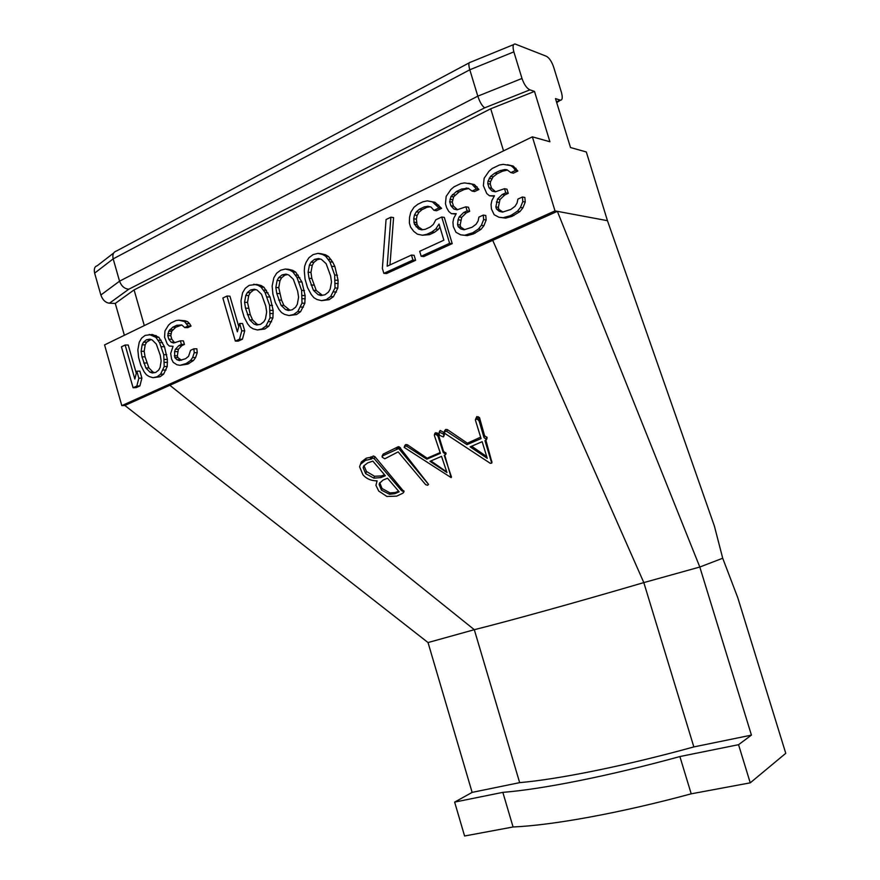 <?xml version="1.0" encoding="UTF-8"?>
<svg xmlns="http://www.w3.org/2000/svg" width="880" height="880" viewBox="0 0 880 880"><rect width="100%" height="100%" fill="white"/><g stroke="black" fill="none" stroke-linecap="round" stroke-linejoin="round"><path stroke-width="1.32" d="M513.854 51.865L521.994 78.463C524.117 84.568 526.768 88.363 529.925 89.848L534.49 91.41L549.912 141.757L532.378 136.84L104.566 344.916L121.803 405.625L555.005 210.892L607.453 220.682L586.311 151.965L570.504 147.532L555.478 98.593L560.494 100.199C562.452 100.034 562.76 97.438 561.44 92.422L553.685 67.199C551.683 61.424 549.219 57.772 546.271 56.221L515.086 44C512.908 44 512.501 46.618 513.854 51.865L469.799 69.784L113.179 258.863L94.633 273.13C93.775 268.961 94.633 266.508 97.207 265.76L113.685 253M94.633 273.13L100.859 295.02L119.548 281.182C121.407 286.121 124.487 288.805 128.788 289.212L109.45 303.215C105.49 302.709 102.63 299.97 100.859 295.02M109.45 303.215L115.28 303.424L124.366 335.28M121.803 405.625L124.861 405.471L428.032 642.554L474.309 629.695C510.983 620.488 574.97 602.778 643.819 582.593L693.847 746.922L751.432 735.119L699.809 567.028L643.819 582.593L492.712 240.35L169.862 385.264L474.309 629.695L519.662 782.639C558.327 779.273 624.173 766.128 693.847 746.922M492.712 240.35L557.359 211.332L699.809 567.028L722.711 558.239L737.77 597.696L785.763 753.313L750.244 782.837L691.207 793.826C619.751 813.186 552.387 825.275 513.073 826.98L464.585 836L454.641 802.109L472.131 792.385L428.032 642.554M124.861 405.471L169.862 385.264M472.131 792.385L519.662 782.639M454.641 802.109L502.843 792.363C541.695 789.305 608.63 776.138 679.888 756.547L738.551 744.689L751.432 735.119M480.645 437.162L467.401 443.201L447.403 429.616L445.72 429.462L444.653 430.782M487.058 437.866L484.561 435.633L479.468 417.505L476.762 416.614L475.442 419.617M491.92 462.341L485.892 440.231M444.092 432.531L440.132 430.485L439.483 431.497M444.235 435.006L444.279 433.037M440.132 452.551L427.13 458.216L407.363 444.73L405.735 444.554L404.734 445.764M446.017 453.552L443.542 451.319L438.119 433.664L436.898 432.85L434.863 433.356M451.484 477.07L444.246 455.378L445.764 454.366L443.212 452.397L437.998 436.282L436.348 434.577L434.918 434.478L434.346 435.358L440.396 453.343L426.811 459.184L406.824 446.314L405.185 446.16L404.184 447.403L451.143 477.62L444.763 455.125M428.571 484.407L399.311 446.875L398.277 446.721L383.13 454.113L382.008 456.324M361.339 461.945L359.579 466.752L362.956 474.793C366.487 478.83 371.195 480.854 377.091 480.843L375.936 485.298L378.708 491.051L386.903 496.463L396.715 496.133L403.106 493.075L403.568 491.656L401.5 490.589L374.209 458.667L372.416 458.007L371.635 458.975L365.486 460.372L360.47 464.288L361.339 461.945L366.289 458.161L365.486 460.372M403.953 491.656L374.935 456.676L373.153 455.95L372.383 456.918L366.289 458.161M376.772 480.843L376.618 481.536M486.728 456.599L471.647 446.215M446.776 471.977L430.914 460.944M398.64 491.216L395.263 492.514L390.038 492.921L382.03 488.477L379.753 482.702M384.494 474.716L381.447 475.937L374.539 476.245L366.454 471.493L363.957 465.63M750.244 782.837L738.551 744.689M722.711 558.239L714.406 526.13L607.453 220.682M513.073 826.98L502.843 792.363M691.207 793.826L679.888 756.547M532.378 136.84L555.005 210.892M529.925 89.848L484.66 107.833C482.119 106.029 479.831 102.135 477.807 96.151L469.799 69.784C468.446 64.9 468.578 62.414 470.184 62.315M534.49 91.41L490.721 108.779L503.525 150.876M115.28 303.424L134.09 289.905L490.721 108.779M116.149 251.086C113.256 252.274 112.266 254.87 113.179 258.863L119.548 281.182L477.807 96.151L521.994 78.463M134.09 289.905L144.287 325.589M495.572 191.763L491.535 188.221L490.281 184.107L490.534 181.643L493.119 176.88L497.222 173.734L502.546 171.204L507.309 170.104L504.834 169.543L506.935 169.73L510.895 172.601L513.359 173.162L517.847 171.028L513.26 166.078L503.25 164.351L499.367 165.033L492.272 168.443L489.049 171.171L484.143 178.255L483.373 185.68L486.75 193.501L489.445 195.767L494.219 196.24M489.445 195.767L494.483 195.767L491.887 200.508L491.062 204.435L491.425 208.967L494.186 214.753L498.971 217.261L505.626 218.119L512.171 216.304L519.926 211.596L522.896 207.867L525.239 202.048L524.865 197.472L522.434 196.988L517.913 199.078L517.066 203.038L514.998 206.36L510.818 209.462L502.48 212.113L499.18 211.277L496.474 208.989L495.847 206.921L497.508 199.067L502.205 194.513L505.78 192.841L504.515 188.694L495.308 191.829L492.03 191.015L489.016 187.715L487.773 183.59L488.026 181.115L490.611 176.341L494.725 173.184L500.049 170.643L504.834 169.543M502.92 212.025L498.96 209.418L498.333 207.361L499.994 199.54L504.691 194.997L508.255 193.336L506.99 189.2L504.515 188.694M451.352 213.653L456.225 213.675L453.728 218.328L452.936 222.167L453.31 226.622L455.994 232.32L460.636 234.817L464.684 235.279L472.758 232.76L478.522 228.954L481.382 225.313L483.637 219.604L483.274 215.083L478.907 217.107L478.093 220.979L476.102 224.235L472.076 227.249L464.013 229.79L460.823 228.943L458.183 226.677L457.578 224.642L458.062 219.78L459.162 216.953L463.694 212.509L467.148 210.892L465.916 206.811L457.017 209.825L453.838 209L450.912 205.744L449.691 201.685L451.022 196.416L456.39 191.521L461.538 189.057L468.193 188.221L472.032 191.07L476.377 189.002L471.911 184.096L464.618 182.908L460.867 183.546L454.003 186.846L450.89 189.508L446.16 196.416L445.445 203.709L446.666 207.757L448.734 211.409L451.352 213.653L456.016 214.071M460.636 234.817L467.236 235.631L473.561 233.904L481.052 229.328L483.912 225.698L486.156 220L485.793 215.501L483.274 215.083M464.684 229.647L460.757 227.051L460.152 225.027L461.725 217.349L466.257 212.927L469.7 211.321L468.468 207.251L465.916 206.811M457.49 209.704L453.497 206.184L452.287 202.136L453.618 196.878L458.975 192.005L464.112 189.552L468.787 188.529M472.032 191.07L474.584 191.565L478.918 189.497L474.463 184.613L468.688 183.293M422.576 229.702L418.759 227.139L417.043 224.543L416.372 219.175L417.12 215.413L418.99 212.234L421.993 209.671L426.965 207.295L429.979 206.8M433.95 210.32L436.568 210.738L441.606 208.351L434.995 202.312L427.284 200.849L422.818 201.85L417.846 204.237L414.018 207.229L410.795 212.19L409.53 217.36L409.376 223.124L410.575 227.106L413.699 231.319L417.373 234.157L422.4 235.235L426.855 234.3L431.849 231.979L435.732 229.02L439.032 224.037L443.872 240.185L419.683 251.295L421.168 256.289L449.625 243.309L441.727 217.019L435.831 219.78L433.389 224.378L430.342 226.952L425.348 229.284L421.729 229.834L418.649 228.998L414.381 224.169L413.71 218.79L414.458 215.006L416.339 211.827L419.342 209.242L424.325 206.866L427.955 206.272L431.068 207.086L433.95 210.32L438.988 207.922L432.366 201.861L427.284 200.849M422.4 235.235L429.484 234.641L434.478 232.331L438.35 229.383L439.923 227.007M421.168 256.289L423.808 256.564L452.21 243.628L444.323 217.415L441.727 217.019M383.834 273.339L386.54 273.548L415.602 260.315L414.117 255.343L411.455 255.068L387.167 266.222L390.885 217.206L386.056 219.527L382.371 268.422L383.834 273.339L412.94 260.051L411.455 255.068M389.983 264.924L393.591 217.602L390.885 217.206M321.563 300.663L329.175 299.684L333.432 296.659L337.81 288.134L338.107 280.357L334.906 266.574L332.728 262.13L328.482 256.509L325.369 254.727L320.76 253.66L317.933 253.385L313.137 254.595L308.935 257.708L306.053 262.35L304.656 266.266L304.293 270.776L305.041 279.081L307.549 287.639L311.278 294.558L313.885 297.682L316.976 299.508L321.563 300.663L326.37 299.552L330.638 296.516L335.016 287.958L334.664 275L329.923 261.888L325.666 256.245L322.542 254.452L317.933 253.385M288.992 315.546L296.505 314.578L300.619 311.63L304.843 303.27L305.118 295.636L301.972 282.062L295.713 272.129L292.688 270.347L288.211 269.269L285.329 269.049L280.687 270.204L276.617 273.24L273.834 277.783L272.151 286.055L272.899 294.217L275.352 302.643L278.993 309.474L281.534 312.565L284.526 314.38L288.992 315.546L293.645 314.479L297.77 311.531L302.005 303.149L301.62 290.4L296.989 277.486L292.842 271.909L289.817 270.127L285.329 269.049M257.422 329.967L264.836 328.999L268.829 326.128L272.91 317.944L273.152 310.431L270.061 297.066L263.956 287.254L261.019 285.483L256.674 284.405L249.238 285.329L245.3 288.288L242.605 292.732L240.988 300.861L241.736 308.891L244.156 317.196L247.698 323.939L250.173 326.986L253.088 328.801L257.422 329.967L261.943 328.955L265.936 326.073L270.017 317.856L269.61 305.327L265.089 292.6L261.041 287.089L258.093 285.318L253.748 284.229M235.334 341.088L238.271 341.11L242.418 339.218L244.717 330.88L242.583 323.543L239.646 323.477L237.358 331.837L226.974 296.043L222.86 298.023L235.334 341.088L239.492 339.196L241.791 330.847L239.646 323.477M238.777 326.656L229.933 296.186L226.974 296.043M179.993 365.332L187.836 364.089L193.49 360.492L195.624 357.5L197.23 352.693L196.856 348.799L193.864 348.81L190.553 350.339L188.551 356.345L185.515 358.754L179.366 360.569L176.891 359.678L174.823 357.61L174.592 351.648L175.384 349.261L178.783 345.653L181.401 344.421L180.367 340.846L173.591 343.013L171.127 342.155L168.806 339.207L167.783 335.643L168.707 331.155L172.744 327.206L176.649 325.336L181.753 324.929L184.756 327.58L188.056 326.007L184.525 321.563L178.893 320.188L176.022 320.551L170.808 323.059L168.476 325.193L164.967 330.924L164.56 337.172L167.244 343.981L169.301 346.038L173.052 346.302L170.698 353.463L171.578 359.106L173.25 362.373L176.869 364.738L179.993 365.332L186.142 363.539L190.498 360.536L192.621 357.533L194.238 352.715L193.864 348.81M181.478 360.206L177.848 357.577L177.331 355.795L178.398 349.25L181.797 345.653L184.415 344.432L183.381 340.857L180.367 340.846M175.417 342.606L174.152 342.166L171.842 339.218L170.819 335.665L171.743 331.199L175.769 327.25L181.83 324.984M184.756 327.58L187.77 327.624L191.059 326.062L189.629 323.686L187.539 321.629L185.053 320.782L178.893 320.188M152.944 377.685L160.05 376.75L163.625 374.121L167.233 366.476L167.387 359.392L164.483 346.709L158.884 337.326L152.284 334.477L145.167 335.39L141.636 338.085L139.238 342.232L137.852 349.866L138.6 357.467L140.855 365.365L144.111 371.8L146.377 374.726L149.028 376.497L152.944 377.685L157.014 376.827L160.6 374.198L164.208 366.531L163.735 354.695L159.533 342.584L155.837 337.304L149.226 334.444M133.089 387.75L136.158 387.629L139.887 385.935L141.889 378.114L139.898 371.129L136.84 371.195L134.838 379.049L125.147 345.026L121.44 346.808L133.089 387.75L136.829 386.045L138.842 378.202L136.84 371.195M136.301 373.329L128.227 345.026L125.147 345.026M322.366 295.262L316.25 290.477L311.872 278.476L310.948 272.437L312.246 265.331L313.918 262.361L317.383 259.622L320.265 259.028M289.949 310.2L283.932 305.437L281.567 300.157L278.74 287.661L279.983 280.687L281.6 277.783L284.955 275.11L287.54 274.582M258.544 324.676L257.037 324.181L252.615 319.935L250.305 314.732L247.522 302.423L248.71 295.57L250.272 292.721L253.517 290.125L255.827 289.663M154.55 372.614L152.966 372.031L148.929 367.939L145.057 356.84L144.177 351.285L145.189 344.839L146.586 342.188L150.931 339.537M513.26 166.078L507.463 164.714M515.999 168.344L513.546 167.772L510.785 165.506M517.847 171.028L515.394 170.467L513.546 167.772M510.895 172.601L515.394 170.467M502.546 171.204L500.049 170.643M497.222 173.734L494.725 173.184M493.119 176.88L490.611 176.341M491.678 178.75L489.159 178.211M490.534 181.643L488.026 181.115M490.281 184.107L487.773 183.59M491.535 188.221L489.016 187.715M494.538 191.51L492.03 191.015M508.255 193.336L505.78 192.841M504.691 194.997L502.205 194.513M499.994 199.54L497.508 199.067M498.85 202.422L496.364 201.96M498.333 207.361L495.847 206.921M498.96 209.418L496.474 208.989M501.666 211.706L499.18 211.277M525.239 202.048L522.797 201.586L522.434 196.988M522.896 207.867L520.454 207.427L522.797 201.586M519.926 211.596L517.484 211.167L520.454 207.427M513.964 215.49L511.511 215.072L517.484 211.167M512.171 216.304L509.718 215.897L511.511 215.072M505.626 218.119L503.151 217.701L509.718 215.897M498.971 217.261L503.151 217.701M330.572 275.814L331.507 281.93L330.165 289.102L328.46 292.072L324.962 294.767L320.914 295.537L318.098 294.657L313.423 290.323L309.034 278.289L308.099 272.217L309.408 265.089L311.08 262.119L314.545 259.369L318.582 258.533L321.409 259.369L326.128 263.681L330.572 275.814M297.66 291.17L298.584 297.198L297.308 304.238L295.658 307.142L292.27 309.771L288.343 310.497L285.604 309.617L281.061 305.327L276.771 293.458L275.847 287.496L277.09 280.5L278.718 277.585L282.062 274.912L285.978 274.109L288.728 274.956L293.315 279.224L297.66 291.17M265.76 306.064L266.684 311.993L265.463 318.901L263.868 321.739L260.59 324.302L256.784 325.006L254.122 324.115L249.7 319.869L245.498 308.176L244.585 302.302L245.784 295.427L247.346 292.567L250.591 289.971L254.386 289.212L257.059 290.048L261.525 294.283L265.76 306.064M160.27 355.3L161.15 360.921L160.105 367.411L158.697 370.062L155.76 372.416L152.328 372.988L149.919 372.108L145.882 367.994L141.988 356.873L141.119 351.307L142.131 344.839L143.517 342.177L146.432 339.79L149.853 339.152L152.262 340.01L156.332 344.102L160.27 355.3M474.463 184.613L471.911 184.096M477.125 186.846L474.584 186.34M478.918 189.497L476.377 189.002M468.721 188.518L466.158 188.023M464.112 189.552L461.538 189.057M458.975 192.005L456.39 191.521M455.015 195.052L452.419 194.579M453.618 196.878L451.022 196.416M452.529 199.716L449.933 199.254M452.287 202.136L449.691 201.685M453.497 206.184L450.912 205.744M456.423 209.429L453.838 209M469.7 211.321L467.148 210.892M466.257 212.927L463.694 212.509M461.725 217.349L459.162 216.953M460.636 220.176L458.062 219.78M460.152 225.027L457.578 224.642M460.757 227.051L458.183 226.677M463.386 229.306L460.823 228.943M486.156 220L483.637 219.604M483.912 225.698L481.382 225.313M481.052 229.328L478.522 228.954M475.288 233.112L472.758 232.76M473.561 233.904L471.02 233.552M467.236 235.631L464.684 235.279M452.21 243.628L449.625 243.309M438.35 229.383L435.732 229.02M434.478 232.331L431.849 231.979M429.484 234.641L426.855 234.3M434.995 202.312L432.366 201.861M438.713 205.128L436.095 204.688M441.606 208.351L438.988 207.922M426.965 207.295L424.325 206.866M421.993 209.671L419.342 209.242M418.99 212.234L416.339 211.827M417.12 215.413L414.458 215.006M416.372 219.175L413.71 218.79M416.449 222.552L413.787 222.167M417.043 224.543L414.381 224.169M418.759 227.139L416.097 226.776M421.3 229.361L418.649 228.998M415.602 260.315L412.94 260.051M337.458 275.209L334.664 275M334.906 266.574L332.101 266.332M338.107 280.357L335.313 280.17M338.195 283.591L335.412 283.404M337.81 288.134L335.016 287.958M336.38 292.061L333.586 291.896M333.432 296.659L330.638 296.516M329.175 299.684L326.37 299.552M325.369 254.727L322.542 254.452M328.482 256.509L325.666 256.245M331.122 259.622L328.317 259.358M332.728 262.13L329.923 261.888M317.383 259.622L314.545 259.369M313.918 262.361L311.08 262.119M312.246 265.331L309.408 265.089M310.948 272.437L308.099 272.217M311.872 278.476L309.034 278.289M313.83 285.131L310.992 284.944M316.25 290.477L313.423 290.323M320.914 294.811L318.098 294.657M304.469 290.565L301.62 290.4M301.972 282.062L299.123 281.875M305.118 295.636L302.269 295.482M305.217 298.815L302.368 298.672M304.843 303.27L302.005 303.149M303.468 307.12L300.619 307.01M300.619 311.63L297.77 311.531M296.505 314.578L293.645 314.479M292.688 270.347L289.817 270.127M295.713 272.129L292.842 271.909M298.287 275.198L295.427 274.989M299.849 277.684L296.989 277.486M284.955 275.11L282.062 274.912M281.6 277.783L278.718 277.585M279.983 280.687L277.09 280.5M278.74 287.661L275.847 287.496M279.664 293.612L276.771 293.458M281.567 300.157L278.685 300.025M283.932 305.437L281.061 305.327M288.475 309.727L285.604 309.617M272.503 305.437L269.61 305.327M270.061 297.066L267.157 296.923M273.152 310.431L270.259 310.332M273.251 313.555L270.358 313.467M272.91 317.944L270.017 317.856M271.579 321.717L268.686 321.64M268.829 326.128L265.936 326.073M264.836 328.999L261.943 328.955M261.019 285.483L258.093 285.318M263.956 287.254L261.041 287.089M266.464 290.29L263.549 290.136M267.993 292.743L265.089 292.6M253.517 290.125L250.591 289.971M250.272 292.721L247.346 292.567M248.71 295.57L245.784 295.427M247.522 302.423L244.585 302.302M248.435 308.275L245.498 308.176M250.305 314.732L247.379 314.644M252.615 319.935L249.7 319.869M257.037 324.181L254.122 324.115M244.717 330.88L241.791 330.847M242.418 339.218L239.492 339.196M185.053 320.782L182.039 320.716M187.539 321.629L184.525 321.563M189.629 323.686L186.615 323.631M191.059 326.062L188.056 326.007M179.674 325.391L176.649 325.336M175.769 327.25L172.744 327.206M172.777 329.692L169.752 329.648M171.743 331.199L168.707 331.155M170.962 333.586L167.926 333.553M170.819 335.665L167.783 335.643M171.842 339.218L168.806 339.207M174.152 342.166L171.127 342.155M184.415 344.432L181.401 344.421M181.797 345.653L178.783 345.653M178.398 349.25L175.384 349.261M177.606 351.637L174.592 351.648M177.331 355.795L174.317 355.828M177.848 357.577L174.823 357.61M179.905 359.645L176.891 359.678M197.23 352.693L194.238 352.715M195.624 357.5L192.621 357.533M193.49 360.492L190.498 360.536M189.145 363.484L186.142 363.539M187.836 364.089L184.833 364.133M166.76 354.673L163.735 354.695M164.483 346.709L161.447 346.709M167.387 359.392L164.362 359.425M167.508 362.34L164.483 362.384M167.233 366.476L164.208 366.531M166.067 370.007L163.042 370.073M163.625 374.121L160.6 374.198M160.05 376.75L157.014 376.827M156.211 335.588L153.164 335.566M158.884 337.326L155.837 337.304M161.172 340.241L158.136 340.23M162.58 342.595L159.533 342.584M149.49 339.801L146.432 339.79M146.586 342.188L143.517 342.177M145.189 344.839L142.131 344.839M144.177 351.285L141.119 351.307M145.057 356.84L141.988 356.873M146.806 362.967L143.748 363.011M148.929 367.939L145.882 367.994M152.966 372.031L149.919 372.108M141.889 378.114L138.842 378.202M139.887 385.935L136.829 386.045M444.191 432.971L490.292 463.32L491.722 463.1L484.968 440.682L486.563 439.615L484 437.602L479.127 421.036L477.488 419.287L476.014 419.188L475.398 420.09L481.085 438.592L466.972 444.653L446.831 431.464L445.148 431.31L444.191 432.971M447.403 429.616L446.831 431.464M467.401 443.201L466.972 444.653M478.236 416.691L477.488 419.287M479.468 417.505L478.72 420.079M479.864 418.495L479.127 421.036M484.561 435.633L484 437.602M491.821 461.263L491.535 462.308M470.151 446.864L482.163 441.694L487.256 458.315L470.151 446.864M439.593 435.314L443.333 436.953L443.894 436.095L443.333 433.928L439.56 432.289L438.933 433.202L439.593 435.314M429.979 461.34L441.529 456.357L446.963 472.527L429.979 461.34M382.228 457.237L384.802 458.777L398.156 451.88L425.645 484.66L427.614 485.254L428.571 484.418L398.739 448.525L382.481 455.939L382.228 457.237M381.458 490.138L379.148 484.528L379.456 483.329L383.097 480.04L387.53 478.247L399.146 491.81L394.878 493.669L389.565 494.296L381.458 490.138L382.03 488.477M365.673 473.671L363.154 467.676L363.77 465.916L367.686 462.902L372.845 461.12L385.363 475.728L380.864 477.598L373.868 478.148L365.673 473.671L366.454 471.493M407.363 444.73L406.824 446.314M427.13 458.216L426.811 459.184M436.898 432.85L436.348 434.577M438.119 433.664L437.58 435.358M438.526 434.621L437.998 436.282M443.542 451.319L443.212 452.397M383.13 454.113L382.481 455.939M398.277 446.721L397.705 448.393M399.311 446.875L398.739 448.525M400.433 447.733L399.883 449.35M400.587 448.316L400.037 449.911M371.162 456.654L370.403 458.744M372.383 456.918L371.811 458.502M401.808 489.665L401.5 490.589M559.735 100.056L556.545 102.08M484.66 107.833L128.788 289.212M444.939 430.188L444.367 432.003M445.72 429.462L445.148 431.31M476.762 416.614L476.014 419.188M486.816 436.953L486.266 438.922M440.132 430.485L439.56 432.289M443.883 432.179L443.333 433.928M444.422 433.928L443.894 435.611M404.987 445.225L404.448 446.831M405.735 444.554L405.185 446.16M435.468 432.74L434.918 434.478M445.775 452.65L445.456 453.673M397.023 447.315L396.44 448.998M373.153 455.95L372.416 458.007M374.935 456.676L374.209 458.667M403.843 490.809L403.568 491.656M390.038 492.921L389.565 494.296M395.263 492.514L394.878 493.669M374.539 476.245L373.868 478.148M381.447 475.937L380.864 477.598M383.328 475.167L382.767 476.773M560.472 100.199L556.699 102.586M513.799 44.539L470.228 62.326M469.194 62.843L116.523 250.987M444.18 432.3L444.642 430.815M486.563 439.615L487.113 437.679M491.722 463.1L491.986 462.088M439.109 432.641L439.494 431.442M443.894 436.095L444.422 434.423M404.305 447.062L404.734 445.808M434.379 434.863L434.852 433.378M445.764 454.366L446.072 453.376M403.766 492.217L404.041 491.381M379.148 484.528L379.742 482.801M363.154 467.676L363.836 465.806"/></g></svg>
